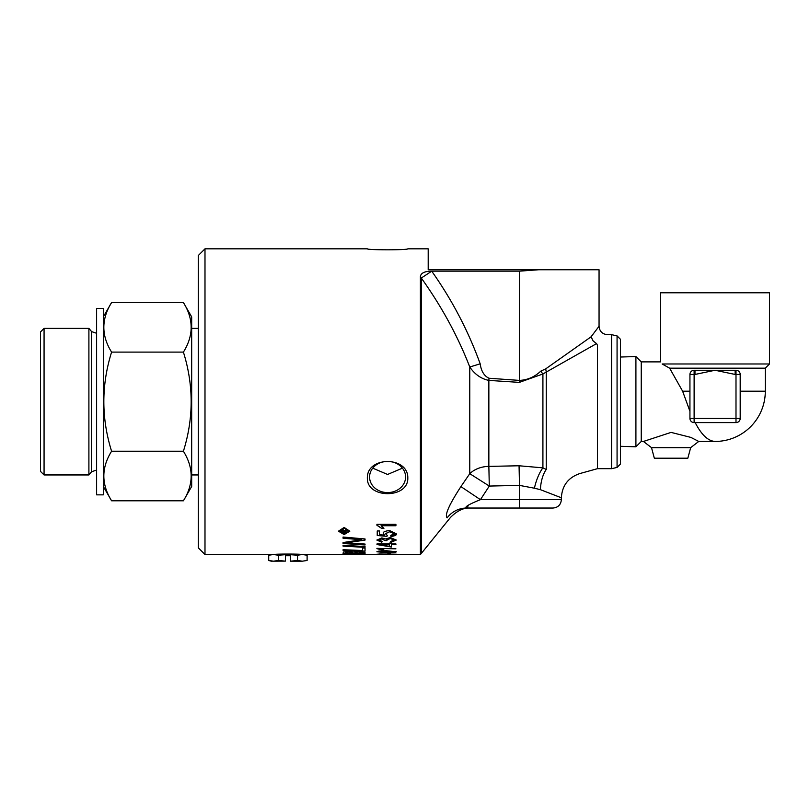 <?xml version="1.0" encoding="UTF-8"?>
<svg xmlns="http://www.w3.org/2000/svg" width="810" height="810" viewBox="0 0 810 810"><rect width="100%" height="100%" fill="white"/><g stroke="black" fill="none" stroke-linecap="round" stroke-linejoin="round"><path stroke-width="1.21" d="M383.849 528.292L381.662 528.292L376.913 525.143M395.918 525.629L381.105 525.629L383.91 528.393L381.662 528.292M381.662 528.393L376.913 525.245L376.913 524.333L395.918 524.333L395.918 525.731L381.105 525.731M356.167 554.516L343.065 554.516L362.991 554.445L343.065 553.918M365.32 554.394L363.396 554.435M363.457 554.435L343.065 553.777L360.987 554.516M365.047 551.164L343.065 550.314L343.065 549.717L362.556 550.537L362.556 547.985L365.047 548.117L365.047 551.164M365.047 551.083L343.065 550.233M365.047 553.665L343.065 553.24M362.556 553.362L362.434 552.481L358.111 551.883L354.962 552.531L354.962 553.2M352.461 553.139L351.55 551.995L348.452 551.772L345.566 552.4L345.566 552.977M352.461 552.703L348.452 551.853L345.566 552.481L345.566 553.068L352.461 553.22L352.461 552.612M362.556 552.896L358.111 551.974L354.962 552.622L354.962 553.281L362.556 553.443L362.556 552.815M348.31 551.408L353.575 552.055L358.101 551.488L365.047 552.622L365.047 553.756L343.065 553.331L343.42 551.995L348.31 551.408M361.726 539.744L343.065 538.245L343.065 537.04L365.047 538.954L365.047 540.088L346.427 542.862L365.047 544.067L365.047 544.958L343.065 543.51L343.065 542.538L361.726 539.744L343.065 538.144M365.047 544.867L343.065 543.419M346.427 542.862L365.047 539.997M365.047 547.276L343.065 546.031M343.065 545.262L365.047 546.578L365.047 547.368L343.065 546.122L343.065 545.262M394.024 554.516L386.876 554.516M384.942 554.486L378.827 554.496M376.913 554.496L396.242 554.496M396.242 551.701L386.572 552.582L376.913 551.701M386.572 552.673L376.913 551.782L378.898 551.073L386.572 550.729L396.242 551.792C396.222 552.379 393.002 552.673 386.572 552.673L386.572 552.582M394.328 551.782L386.572 551.154L378.827 551.802L386.572 551.073L394.328 551.782L386.572 552.349L378.827 551.802M396.191 554.182L392.708 554.354M380.275 554.344L376.964 554.182M394.328 554.141L378.827 554.232L394.328 554.141M394.328 554.222L378.827 554.232M378.898 553.969L396.242 554.232L378.898 553.969M381.105 548.907L383.91 549.919L376.913 548.36L395.918 548.826M381.662 549.919L376.913 548.633M383.758 549.838L381.662 549.838M390.228 553.564L387.889 553.564M387.889 552.906L390.228 552.906L390.228 553.645L387.889 553.645L387.889 552.906M386.957 536.341L377.237 535.521L377.237 530.965L379.455 530.965L379.455 534.681L384.548 535.147L383.363 533.456C382.705 532.129 384.75 531.137 389.499 530.499L396.242 533.739C396.94 534.944 395.179 535.866 390.957 536.524L390.754 535.43L394.328 533.658L389.671 531.674L385.408 533.668L387.251 535.359L386.957 536.341L377.237 535.43M390.957 536.524L390.774 535.43M394.328 533.76L389.671 531.765L385.408 533.77M387.22 535.359L386.957 536.25M396.242 533.689L390.957 536.433M384.548 535.147L383.363 533.365M391.382 546.952L376.984 544.462M395.918 544.593L391.382 544.593L391.382 547.044L376.984 544.553L376.984 543.945L389.256 543.945L389.256 543.105L391.382 543.105L391.382 543.945L395.918 543.945L395.918 544.684L391.382 544.684M389.256 544.684L380.71 544.593L389.256 546.426L389.256 544.684L380.71 544.684M349.829 531.127L344.139 534.478L338.458 531.127M349.829 531.178L344.139 534.58L338.458 531.178L344.139 527.442L349.829 531.178M344.139 534.063L348.938 531.178L344.139 527.948L339.35 531.077L344.139 534.063M348.938 531.178L344.139 528.049L339.35 531.178M396.242 539.997L390.906 542.204L390.633 541.465M382.188 541.384L381.824 542.123L376.913 540.017M386.886 540.543L384.942 540.442L381.763 538.792L378.827 540.098L382.229 541.384L381.824 542.123M381.824 542.214L376.913 540.118L381.814 537.911L385.651 538.964L390.319 537.516L396.242 540.088L390.906 542.295L390.592 541.475L394.328 540.007L390.359 538.458L386.694 539.916L386.957 540.635L384.912 540.533L381.763 538.893L378.827 540.098M394.328 540.098L390.359 538.549L386.694 540.007M347.318 530.054L344.341 531.259L347.318 529.365L347.318 530.054M344.341 531.259L344.341 531.978L347.318 531.978L347.318 532.514L340.818 532.514L341.547 529.801L342.924 529.578L344.311 530.601L347.318 529.365M347.318 531.978L340.818 532.423L340.818 530.692M343.45 530.783L341.921 530.266L341.719 531.978L343.45 531.978L343.238 530.277M343.238 530.378L341.719 530.773M204.991 248.822L198.298 255.514L198.298 547.823L204.991 554.526L204.991 248.822L367.355 248.822C366.707 250.128 408.442 250.128 407.805 248.822C408.442 250.128 366.707 250.128 367.355 248.822M519.494 271.158L519.494 380.406C527.553 380.011 534.661 376.913 540.817 371.122L545.737 368.844L591.077 336.808C601.567 322.947 601.567 322.947 591.077 336.798L593.133 340.959L596.565 343.592L597.466 345.252C610.538 331.31 610.538 331.31 597.466 345.252L597.466 468.676L611.621 468.676L611.621 334.672L607.439 334.672C602.346 334.166 599.562 331.371 599.056 326.288L599.056 269.76L538.68 269.76L519.494 271.158L431.71 271.158C424.673 271.228 420.906 273.031 420.4 276.554L420.41 276.281M538.68 269.76L428.196 269.76L428.196 248.822L407.805 248.822M420.4 276.554L420.4 554.526L421.301 553.463L421.301 278.043L420.4 276.554L421.301 278.043C441.683 306.555 457.842 336.211 469.77 367.001L480.188 363.822C468.251 330.875 452.101 299.994 431.72 271.178L421.301 278.043M407.805 478.092C408.442 498.849 366.707 498.849 367.355 478.092C366.707 456.04 408.442 456.04 407.805 478.092M274.61 554.526C273.8 553.898 302.019 553.898 301.209 554.526M620.419 446.31L635.911 446.796L635.911 356.552L620.419 357.028M643.434 441.45L651.513 447.647L690.657 447.657L698.746 441.45L690.93 437.42L671.085 432.398L643.434 441.45L641.247 441.45L635.911 446.796M651.513 447.657L654.338 458.207L687.842 458.207L690.667 447.657M695.193 422.607C701.409 434.737 708.031 441.025 715.058 441.45L698.746 441.45M689.938 391.2L682.617 391.2L669.617 368.165L765.308 368.165L769.5 363.984L769.5 292.795L660.616 292.795L660.616 361.888L641.247 361.888L641.247 441.45M682.617 391.2L689.938 411.298M669.617 368.165L662.135 363.984C660.12 361.189 660.12 361.189 662.135 363.984L769.5 363.984M694.98 370.261L694.119 370.261A4.192 4.192 0 0 0 689.938 374.453L689.938 418.426A4.192 4.192 0 0 0 694.119 422.607L735.996 422.607A4.192 4.192 0 0 0 740.188 418.426L740.188 374.453L735.996 374.453L735.996 418.426L694.119 418.426L694.119 374.453L694.98 374.453L694.98 370.261L735.146 370.261L735.146 374.453L735.996 374.453L735.996 370.261L735.146 370.261M735.996 370.261A4.192 4.192 0 0 1 740.188 374.453L740.188 391.2L765.308 391.2L765.308 368.165M307.111 560.49L302.312 561.178L307.111 560.49L307.111 555.215L302.312 554.526L349.12 554.526M290.425 561.178L297.513 560.49L302.312 561.178L290.425 561.178M273.517 561.178L278.316 560.49L285.404 561.128L271.289 561.178L268.717 560.49L273.517 561.178M297.513 555.215L287.914 554.526L302.312 554.526L297.513 555.215L297.513 560.49M278.316 555.215L273.517 554.526L287.914 554.526L278.316 555.215L278.316 560.49M204.991 554.526L273.517 554.526L268.717 555.215L268.717 560.49M285.404 561.128L285.404 555.741L290.425 555.741L290.425 561.128M405.587 476.989A18.002 15.592 180 0 0 387.575 461.396A18.002 15.592 180 0 0 369.573 476.989A18.002 15.592 180 0 0 387.575 492.581A18.002 15.592 180 0 0 405.587 476.989M372.732 468.16L387.575 474.457L402.428 468.16M620.419 339.258L620.419 464.079L617.068 467.431L617.068 335.907L620.419 339.258M449.236 506.584L450.451 504.043M468.808 504.903L466.671 508.042C463.998 507.222 468.585 504.438 480.431 499.659L489.301 486.061L488.855 466.388A25.13 19.683 0 0 0 469.77 473.678L489.301 486.061L519.494 485.392L519.058 465.77L488.855 466.388L488.855 380.406L519.342 382.381L542.913 373.967L596.565 343.602L593.133 340.969L591.108 336.98M519.342 382.381L519.494 380.406L489.007 378.25L488.855 380.406C481.16 378.837 474.792 374.372 469.77 367.001L469.77 473.678L460.9 486.608L480.431 499.659L519.494 499.659L519.494 508.042L552.997 508.042C558.08 507.546 560.874 504.751 561.37 499.659L519.494 499.659L519.494 485.392L534.408 488.207A25.13 8.707 104.3 0 1 542.913 467.856L519.058 465.77M460.9 486.608C449.054 504.853 444.467 515.261 447.14 517.843C451.656 517.195 451.656 517.195 447.14 517.843A25.13 24.634 -90 0 1 466.671 508.042C471.177 508.042 471.177 508.042 466.671 508.042C471.177 508.042 471.177 508.042 466.671 508.042L519.494 508.042L466.671 508.042M534.408 488.207L540.422 489.675A25.13 12.545 92.8 0 1 546.264 469.466L542.913 467.856L542.913 373.967A8.373 1.843 -125.8 0 1 540.817 371.122M545.737 368.844A8.373 2.744 -97.4 0 0 546.264 371.81L546.264 469.466C590.298 474.032 590.298 474.032 546.264 469.466L546.436 469.456M540.422 489.675L561.37 497.785L561.37 499.659M489.007 378.25C484.137 375.951 481.191 371.142 480.188 363.822M611.621 468.676L617.068 467.431M103.316 401.669L103.316 308.499L96.613 308.499L96.613 494.849L103.316 494.849L103.316 401.669M40.5 331.948L40.5 471.4L44.064 474.954L44.064 328.384L40.5 331.948M96.613 470.063L91.611 471.724L88.897 474.954L88.897 328.384L44.064 328.384M88.897 474.954L44.064 474.954M111.588 451.231C101.26 467.755 101.26 484.279 111.588 500.803L183.404 500.803C193.732 484.279 193.732 467.755 183.404 451.231C193.732 418.193 193.732 385.145 183.404 352.107C193.732 335.583 193.732 319.059 183.404 302.545L111.588 302.545C101.26 319.059 101.26 335.583 111.588 352.107C101.26 385.145 101.26 418.193 111.588 451.231L183.404 451.231M103.316 486.476L111.588 500.803M183.404 500.803L191.676 486.476L191.676 316.872L183.404 302.545M198.298 474.954L191.676 474.954M111.588 352.107L183.404 352.107M694.98 374.453L715.058 370.261L735.146 374.453M735.996 422.607L735.996 418.426L740.188 418.426M689.938 418.426L694.119 418.426L694.119 422.607M694.119 370.261L694.119 374.453L689.938 374.453M91.611 471.724L91.611 331.614L88.897 328.384M363.457 554.526L377.875 554.526M388.233 554.526L392.556 554.526M395.442 554.526L420.4 554.526M715.058 441.45A50.25 50.25 0 0 0 765.308 391.2M641.247 361.888L635.911 356.552M304.54 554.526L307.111 555.215M271.289 554.526L268.717 555.215M597.466 468.676L579.778 473.577C568.235 477.546 562.099 485.615 561.37 497.785M421.301 553.463L450.542 517.357C457.235 510.705 463.745 507.607 470.073 508.042M611.621 334.672L617.068 335.907M96.613 333.274L91.611 331.614M103.316 316.872L111.588 302.545M198.298 328.384L191.676 328.384"/></g></svg>
